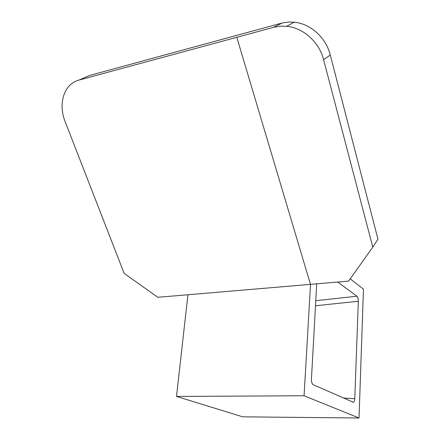 <?xml version="1.0" encoding="UTF-8"?>
<svg xmlns="http://www.w3.org/2000/svg" width="440" height="440" viewBox="0 0 440 440"><rect width="100%" height="100%" fill="white"/><g stroke="black" fill="none" stroke-linecap="round" stroke-linejoin="round"><path stroke-width="0.66" d="M176.512 396.429L304.073 395.758L359.029 418L242.704 416.834L176.512 396.429L187.924 294.767L348.579 281.127L372.785 247.154L323.625 59.774C319.236 42.141 303.397 27.814 286.671 26.296L280.011 26.207L273.554 27.324L282.233 22.979L288.596 22.05L294.195 22.198C310.574 23.678 326.04 37.719 330.286 55.011L377.938 239.14L372.785 247.154M304.073 395.758L310.525 284.543L236.797 37.306L79.079 80.058L89.562 75.46L281.347 23.21M187.924 294.767L157.823 297.275L124.157 273.383L65.142 121.611C57.849 103.807 64.015 83.798 79.079 80.058M359.029 418L363.451 289.113L350.191 278.867M316.695 283.987L311.438 379.099C311.405 382.019 311.988 383.889 313.192 384.709L353.458 402.298C354.216 401.935 354.657 400.747 354.778 398.734L343.387 398.03M354.778 398.734L358.325 301.257C358.32 298.832 357.858 297.154 356.934 296.23L337.805 282.095M236.797 37.306L273.554 27.324M356.934 296.23L315.777 300.691M358.325 301.257L315.497 305.767M323.625 59.774L330.286 55.011M353.458 402.298L353.001 402.27M286.671 26.296L294.195 22.198"/></g></svg>
